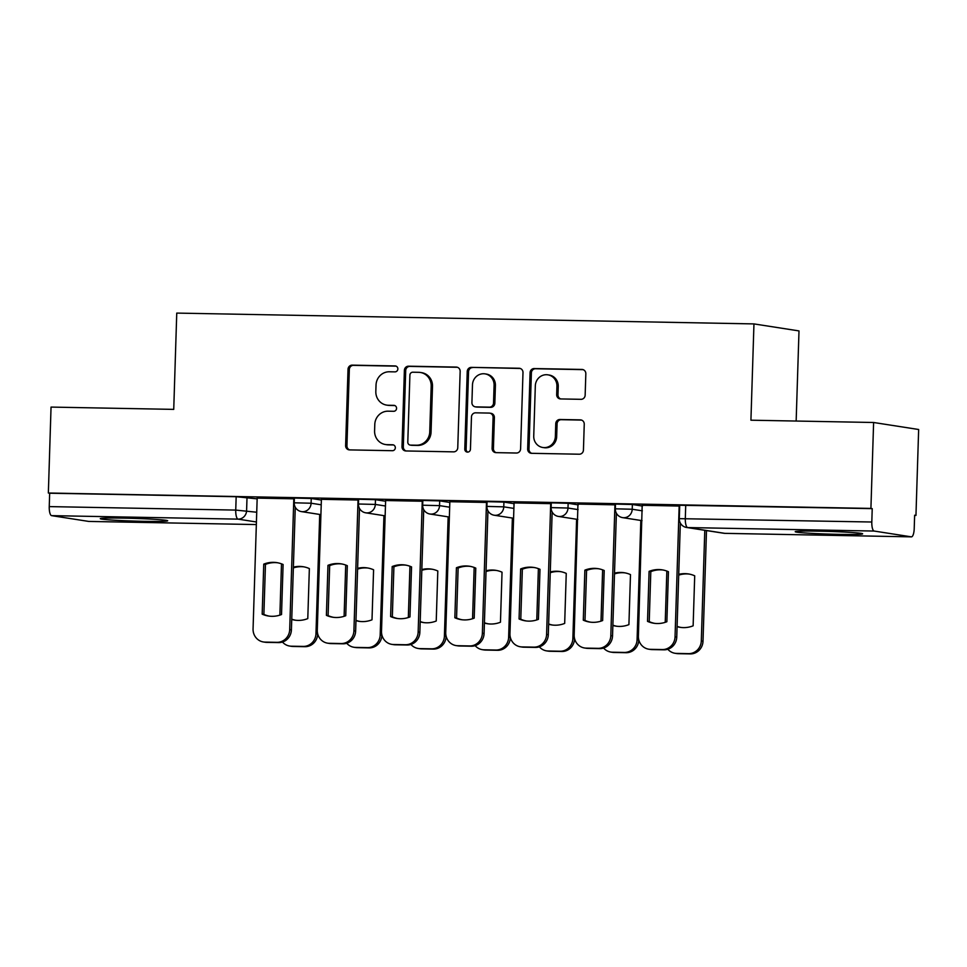 <?xml version="1.0" encoding="UTF-8"?>
<svg xmlns="http://www.w3.org/2000/svg" width="967" height="967" viewBox="0 0 967 967"><rect width="100%" height="100%" fill="white"/><g stroke="black" fill="none" stroke-linecap="round" stroke-linejoin="round"><path stroke-width="1.45" d="M397.86 368.959A2.974 2.828 -81.2 0 0 395.128 365.937L352.193 365.139A4.243 4.037 -81.2 0 0 348.023 369.297L345.618 445.582A4.243 4.037 -81.2 0 0 349.534 449.897L392.469 450.707A2.974 2.828 -81.2 0 0 393.013 444.808A2.974 2.828 -81.2 0 0 392.65 444.772L387.09 444.663A13.574 12.922 -81.2 0 1 385.434 444.518A13.574 12.922 -81.2 0 1 374.592 430.859L374.785 424.501A13.574 12.922 -81.2 0 1 388.142 411.18L393.702 411.289A2.974 2.828 -81.2 0 0 394.258 405.391A2.974 2.828 -81.2 0 0 393.895 405.354L388.335 405.258A13.574 12.922 -81.2 0 1 386.667 405.113A13.574 12.922 -81.2 0 1 375.825 391.442L376.03 385.096A13.574 12.922 -81.2 0 1 389.387 371.775L394.947 371.872A2.974 2.828 -81.2 0 0 397.86 368.959M818.686 531.161A33.724 1.33 -178.2 0 0 795.225 531.693A33.724 1.33 -178.2 0 0 839.163 534.352A33.724 1.33 -178.2 0 0 862.637 533.808A33.724 1.33 -178.2 0 0 818.686 531.161M123.752 518.143A33.724 1.33 -178.2 0 0 100.278 518.675A33.724 1.33 -178.2 0 0 144.228 521.322A33.724 1.33 -178.2 0 0 167.69 520.79A33.724 1.33 -178.2 0 0 123.752 518.143M580.986 399.323A4.243 4.037 -81.2 0 0 585.156 395.152L585.833 373.758A4.243 4.037 -81.2 0 0 581.929 369.442L534.243 368.548A4.243 4.037 -81.2 0 0 530.073 372.706L527.668 449.002A4.243 4.037 -81.2 0 0 531.584 453.318L579.257 454.212A4.243 4.037 -81.2 0 0 583.439 450.042L584.249 424.187A4.243 4.037 -81.2 0 0 580.345 419.871L559.929 419.497A4.243 4.037 -81.2 0 0 555.759 423.655L555.36 436.48A11.35 10.806 -81.2 0 1 542.801 447.491A11.35 10.806 -81.2 0 1 533.736 436.069L535.319 385.845A11.35 10.806 -81.2 0 1 547.866 374.833A11.35 10.806 -81.2 0 1 556.932 386.256L556.678 394.621A4.243 4.037 -81.2 0 0 560.582 398.936L580.986 399.323M48.35 493.013L51.046 407.083L173.734 409.379L176.756 313.09L753.958 323.909L750.924 420.198L873.612 422.494L870.916 508.424L48.35 493.013L49.668 493.218L49.244 506.599L235.743 510.092L256.726 512.232M460.159 371.401A4.243 4.037 -81.2 0 0 456.255 367.085L408.57 366.191A4.243 4.037 -81.2 0 0 404.387 370.349L401.994 446.645A4.243 4.037 -81.2 0 0 405.898 450.96L453.583 451.855A4.243 4.037 -81.2 0 0 457.766 447.685L460.159 371.401M471.4 367.375L519.086 368.258A4.243 4.037 -81.2 0 1 522.99 372.573L520.597 448.869A4.243 4.037 -81.2 0 1 516.426 453.027L496.023 452.641A4.243 4.037 -81.2 0 1 492.106 448.337L493.085 417.393A4.243 4.037 -81.2 0 0 489.169 413.078L475.631 412.824A4.243 4.037 -81.2 0 0 471.461 416.982L470.445 449.196A2.974 2.828 -81.2 0 1 467.17 452.085A2.974 2.828 -81.2 0 1 464.789 449.087L467.23 371.533A4.243 4.037 -81.2 0 1 471.4 367.375L520.246 368.463M873.612 422.494L918.65 429.505L915.954 515.435L914.637 515.411M796.155 421.044L798.996 330.919L753.958 323.909M870.916 508.424L872.222 508.63L871.811 522.011A8.643 2.635 91.1 0 0 874.156 531.052L911.313 536.842A8.643 2.635 91.1 0 0 911.434 536.854A8.643 2.635 91.1 0 0 914.214 528.611L914.637 515.23L915.954 515.435M49.668 493.218L236.166 496.712L257.149 498.851M88.976 521.431A8.643 2.635 -88.9 0 1 88.867 521.431A8.643 2.635 -88.9 0 1 88.759 521.431L51.602 515.641A8.643 2.635 -88.9 0 1 49.244 506.599M294.343 498.827L257.174 498.114M358.564 500.036L321.395 499.323M422.797 501.244L385.615 500.531M487.017 502.441L449.848 501.728M551.238 503.65L514.069 502.937M615.459 504.847L577.952 504.085L574.18 634.944A12.97 12.341 -81.2 0 0 584.539 647.987A12.97 12.341 -81.2 0 0 586.123 648.12L598.065 648.349A12.97 12.341 -81.2 0 0 610.818 635.621L612.534 635.887A12.97 12.341 98.8 0 1 599.77 648.615L587.839 648.386A12.97 12.341 98.8 0 1 586.244 648.253L584.539 647.987M679.692 506.055L642.185 505.294L638.401 636.141A12.97 12.341 -81.2 0 0 648.76 649.195A12.97 12.341 -81.2 0 0 650.356 649.328L662.286 649.558A12.97 12.341 -81.2 0 0 675.051 636.83L676.755 637.096A12.97 12.341 98.8 0 1 664.003 649.812L652.06 649.594A12.97 12.341 98.8 0 1 650.465 649.461L648.76 649.195M632.37 504.496L632.213 509.246L615.338 508.811L615.483 504.073L632.37 504.496L642.499 506.067M568.137 503.287L567.992 508.038L551.117 507.615L551.263 502.864L568.137 503.287L578.266 504.871M503.916 502.091L503.771 506.841L486.897 506.406L487.042 501.655L503.916 502.091L514.045 503.662M439.695 500.882L439.538 505.632L422.664 505.209L422.821 500.459L439.695 500.882L449.824 502.453M375.474 499.673L375.317 504.423L358.443 504L358.588 499.25L375.474 499.673L385.603 501.257M311.241 498.476L311.096 503.227L294.222 502.804L294.367 498.053L311.241 498.476L321.37 500.048M872.222 508.63L679.716 505.27L679.293 518.65L871.811 522.011M386.667 405.113L387.985 405.318A13.574 12.922 -81.2 0 0 389.653 405.451L388.335 405.258M394.85 405.56L389.653 405.451M385.434 444.518L386.752 444.723A13.574 12.922 -81.2 0 0 388.408 444.868L387.09 444.663M393.617 444.965L388.408 444.868M396.095 366.142L353.511 365.345A4.243 4.037 -81.2 0 0 349.329 369.503L346.935 445.787A4.243 4.037 -81.2 0 0 349.679 449.909M457.403 367.291L409.875 366.396A4.243 4.037 -81.2 0 0 405.705 370.554L403.312 446.851A4.243 4.037 -81.2 0 0 406.055 450.96M412.824 372.21A2.974 2.828 -81.2 0 0 409.899 375.123L407.796 442.088A2.974 2.828 -81.2 0 0 410.528 445.11L416.39 445.219A13.574 12.922 -81.2 0 0 429.747 431.898L431.185 386.123A13.574 12.922 -81.2 0 0 420.343 372.464A13.574 12.922 -81.2 0 0 418.687 372.319L412.824 372.21M410.165 445.074L411.483 445.279A2.974 2.828 -81.2 0 0 411.845 445.316L410.528 445.11M420.343 372.464L421.66 372.67A13.574 12.922 -81.2 0 1 432.503 386.329L431.064 432.104A13.574 12.922 -81.2 0 1 417.708 445.424L411.845 445.316M489.689 413.127L491.006 413.332A4.243 4.037 -81.2 0 1 494.391 417.599L493.424 448.531A4.243 4.037 -81.2 0 0 496.168 452.653M472.718 367.569A4.243 4.037 -81.2 0 0 468.548 371.739L466.106 449.292A2.974 2.828 -81.2 0 0 467.835 452.097M494.089 385.289A11.35 10.806 -81.2 0 0 485.023 373.866A11.35 10.806 -81.2 0 0 472.476 384.878L471.92 402.574A4.243 4.037 -81.2 0 0 475.824 406.889L489.362 407.143A4.243 4.037 -81.2 0 0 493.533 402.985L494.089 385.289L495.406 385.495A11.35 10.806 -81.2 0 0 486.341 374.072L485.023 373.866M475.305 406.841L476.61 407.047A4.243 4.037 -81.2 0 0 477.13 407.095L475.824 406.889M495.406 385.495L494.85 403.191A4.243 4.037 -81.2 0 1 490.668 407.349L477.13 407.095M547.866 374.833L549.183 375.039A11.35 10.806 -81.2 0 1 558.249 386.462L557.983 394.826A4.243 4.037 -81.2 0 0 560.739 398.936M542.801 447.491L544.119 447.697A11.35 10.806 -81.2 0 0 556.666 436.685L555.36 436.48M581.505 420.077L561.247 419.702A4.243 4.037 -81.2 0 0 557.077 423.86L556.666 436.685M583.089 369.648L535.561 368.753A4.243 4.037 -81.2 0 0 531.379 372.911L528.985 449.208A4.243 4.037 -81.2 0 0 531.729 453.318M291.732 619.448A27.016 25.71 -81.2 0 0 294.742 620.113A27.016 25.71 -81.2 0 0 307.784 618.602L309.355 568.584A27.016 25.71 -81.2 0 0 303.058 566.71A27.016 25.71 -81.2 0 0 293.376 567.133M281.494 563.846L279.886 615.109M282.473 642.04A12.97 12.341 -81.2 0 0 289.677 646.053A12.97 12.341 -81.2 0 0 291.26 646.198L303.203 646.415A12.97 12.341 -81.2 0 0 315.967 633.699L319.714 514.444M303.904 566.855A27.016 25.71 -81.2 0 0 293.352 567.895M291.744 619.158A27.016 25.71 -81.2 0 0 295.6 620.234M317.672 633.796L317.672 633.965A12.97 12.341 98.8 0 1 304.907 646.681L292.977 646.464A12.97 12.341 98.8 0 1 291.381 646.319L289.677 646.053M263.749 564.136A27.016 25.71 98.8 0 1 276.792 562.625A27.016 25.71 98.8 0 1 283.101 564.498L281.53 614.516A27.016 25.71 98.8 0 1 268.488 616.027A27.016 25.71 98.8 0 1 262.178 614.154L263.749 564.136L265.454 564.402A27.016 25.71 98.8 0 1 277.638 562.77M265.454 564.402L263.882 614.42A27.016 25.71 98.8 0 0 269.334 616.148M295.261 507.204L291.405 629.88A12.97 12.341 98.8 0 1 278.653 642.596L266.711 642.378A12.97 12.341 98.8 0 1 265.127 642.233L263.423 641.967A12.97 12.341 -81.2 0 0 265.006 642.112L276.949 642.33A12.97 12.341 -81.2 0 0 289.701 629.614L291.405 629.88M257.174 498.078L253.064 628.925A12.97 12.341 -81.2 0 0 263.423 641.967M293.811 498.754L289.701 629.614M262.178 614.154L263.882 614.42M355.965 620.657A27.016 25.71 -81.2 0 0 358.962 621.31A27.016 25.71 -81.2 0 0 372.005 619.799L373.588 569.793A27.016 25.71 -81.2 0 0 367.279 567.919A27.016 25.71 -81.2 0 0 357.609 568.342M345.715 565.054L344.107 616.305M346.706 643.236A12.97 12.341 -81.2 0 0 353.898 647.261A12.97 12.341 -81.2 0 0 355.493 647.394L367.424 647.624A12.97 12.341 -81.2 0 0 380.188 634.896L383.935 515.653M368.125 568.064A27.016 25.71 -81.2 0 0 357.585 569.104M355.965 620.367A27.016 25.71 -81.2 0 0 359.821 621.43M381.905 635.005L381.892 635.162A12.97 12.341 98.8 0 1 369.14 647.89L357.198 647.66A12.97 12.341 98.8 0 1 355.614 647.527L353.898 647.261M420.186 621.854A27.016 25.71 -81.2 0 0 423.195 622.518A27.016 25.71 -81.2 0 0 436.238 621.007L437.809 570.989A27.016 25.71 -81.2 0 0 431.5 569.116A27.016 25.71 -81.2 0 0 421.83 569.551M409.948 566.251L408.328 617.514M410.927 644.445A12.97 12.341 -81.2 0 0 418.131 648.458A12.97 12.341 -81.2 0 0 419.714 648.603L431.657 648.821A12.97 12.341 -81.2 0 0 444.409 636.105L448.156 516.849M432.358 569.273A27.016 25.71 -81.2 0 0 421.805 570.3M420.198 621.563A27.016 25.71 -81.2 0 0 424.042 622.639M446.125 636.201L446.113 636.371A12.97 12.341 98.8 0 1 433.361 649.087L421.419 648.869A12.97 12.341 98.8 0 1 419.835 648.724L418.131 648.458M327.97 565.344A27.016 25.71 98.8 0 1 341.013 563.834A27.016 25.71 98.8 0 1 347.322 565.707L345.751 615.713A27.016 25.71 98.8 0 1 332.708 617.224A27.016 25.71 98.8 0 1 326.399 615.35L327.97 565.344L329.674 565.61A27.016 25.71 98.8 0 1 341.871 563.979M329.674 565.61L328.103 615.616A27.016 25.71 98.8 0 0 333.567 617.345M359.494 508.4L355.638 631.076A12.97 12.341 98.8 0 1 342.874 643.804L330.932 643.575A12.97 12.341 98.8 0 1 329.348 643.442L327.644 643.176A12.97 12.341 -81.2 0 0 329.227 643.309L341.17 643.538A12.97 12.341 -81.2 0 0 353.922 630.81L355.638 631.076M321.395 499.274L317.285 630.121A12.97 12.341 -81.2 0 0 327.644 643.176M358.044 499.963L353.922 630.81M326.399 615.35L328.103 615.616M392.191 566.541A27.016 25.71 98.8 0 1 405.246 565.03A27.016 25.71 98.8 0 1 411.543 566.904L409.972 616.922A27.016 25.71 98.8 0 1 396.929 618.433A27.016 25.71 98.8 0 1 390.62 616.559L392.191 566.541L393.907 566.807A27.016 25.71 98.8 0 1 406.092 565.175M393.907 566.807L392.336 616.825A27.016 25.71 98.8 0 0 397.788 618.554M423.715 509.609L419.859 632.285A12.97 12.341 98.8 0 1 407.095 645.001L395.165 644.784A12.97 12.341 98.8 0 1 393.569 644.638L391.865 644.373A12.97 12.341 -81.2 0 0 393.448 644.518L405.391 644.735A12.97 12.341 -81.2 0 0 418.155 632.019L419.859 632.285M385.628 500.483L381.506 631.33A12.97 12.341 -81.2 0 0 391.865 644.373M422.265 501.172L418.155 632.019M390.62 616.559L392.336 616.825M484.407 623.062A27.016 25.71 -81.2 0 0 487.416 623.727A27.016 25.71 -81.2 0 0 500.459 622.216L502.03 572.198A27.016 25.71 -81.2 0 0 495.72 570.325A27.016 25.71 -81.2 0 0 486.05 570.748M474.168 567.46L472.561 618.723M475.148 645.654A12.97 12.341 -81.2 0 0 482.352 649.667A12.97 12.341 -81.2 0 0 483.935 649.8L495.878 650.029A12.97 12.341 -81.2 0 0 508.63 637.301L512.377 518.058M496.579 570.47A27.016 25.71 -81.2 0 0 486.026 571.509M484.419 622.772A27.016 25.71 -81.2 0 0 488.275 623.836M510.346 637.41L510.346 637.567A12.97 12.341 98.8 0 1 497.582 650.295L485.639 650.066A12.97 12.341 98.8 0 1 484.056 649.933L482.352 649.667M548.64 624.259A27.016 25.71 -81.2 0 0 551.637 624.924A27.016 25.71 -81.2 0 0 564.68 623.413L566.251 573.407A27.016 25.71 -81.2 0 0 559.953 571.521A27.016 25.71 -81.2 0 0 550.283 571.956M538.389 568.656L536.782 619.92M539.368 646.85A12.97 12.341 -81.2 0 0 546.573 650.876A12.97 12.341 -81.2 0 0 548.168 651.009L560.098 651.226A12.97 12.341 -81.2 0 0 572.863 638.51L576.61 519.255M560.8 571.678A27.016 25.71 -81.2 0 0 550.259 572.706M548.64 623.969A27.016 25.71 -81.2 0 0 552.495 625.045M574.567 638.607L574.567 638.776A12.97 12.341 98.8 0 1 561.803 651.492L549.872 651.274A12.97 12.341 98.8 0 1 548.277 651.142L546.573 650.876M612.86 625.468A27.016 25.71 -81.2 0 0 615.858 626.133A27.016 25.71 -81.2 0 0 628.913 624.622L630.484 574.603A27.016 25.71 -81.2 0 0 624.174 572.73A27.016 25.71 -81.2 0 0 614.504 573.153M602.622 569.865L601.003 621.128M603.601 648.059A12.97 12.341 -81.2 0 0 610.793 652.072A12.97 12.341 -81.2 0 0 612.389 652.217L624.331 652.435A12.97 12.341 -81.2 0 0 637.084 639.719L640.831 520.464M625.02 572.875A27.016 25.71 -81.2 0 0 614.48 573.914M612.873 625.178A27.016 25.71 -81.2 0 0 616.716 626.241M638.8 639.816L638.788 639.985A12.97 12.341 98.8 0 1 626.036 652.701L614.093 652.471A12.97 12.341 98.8 0 1 612.51 652.338L610.793 652.072M456.424 567.75A27.016 25.71 98.8 0 1 469.466 566.239A27.016 25.71 98.8 0 1 475.776 568.112L474.205 618.118A27.016 25.71 98.8 0 1 461.15 619.642A27.016 25.71 98.8 0 1 454.853 617.756L456.424 567.75L458.128 568.016A27.016 25.71 98.8 0 1 470.313 566.384M458.128 568.016L456.557 618.022A27.016 25.71 98.8 0 0 462.008 619.75M487.936 510.818L484.08 633.482A12.97 12.341 98.8 0 1 471.328 646.21L459.385 645.98A12.97 12.341 98.8 0 1 457.802 645.847L456.086 645.581A12.97 12.341 -81.2 0 0 457.681 645.714L469.611 645.944A12.97 12.341 -81.2 0 0 482.376 633.216L484.08 633.482M449.848 501.68L445.739 632.539A12.97 12.341 -81.2 0 0 456.086 645.581M486.486 502.369L482.376 633.216M454.853 617.756L456.557 618.022M520.645 568.947A27.016 25.71 98.8 0 1 533.687 567.436A27.016 25.71 98.8 0 1 539.997 569.309L538.426 619.327A27.016 25.71 98.8 0 1 525.383 620.838A27.016 25.71 98.8 0 1 519.074 618.965L520.645 568.947L522.349 569.212A27.016 25.71 98.8 0 1 534.546 567.593M522.349 569.212L520.778 619.231A27.016 25.71 98.8 0 0 526.229 620.959M552.157 512.014L548.301 634.69A12.97 12.341 98.8 0 1 535.549 647.407L523.606 647.189A12.97 12.341 98.8 0 1 522.023 647.044L520.319 646.778A12.97 12.341 -81.2 0 0 521.902 646.923L533.844 647.141A12.97 12.341 -81.2 0 0 546.597 634.425L548.301 634.69M514.069 502.888L509.96 633.736A12.97 12.341 -81.2 0 0 520.319 646.778M550.707 503.577L546.597 634.425M519.074 618.965L520.778 619.231M584.866 570.155A27.016 25.71 98.8 0 1 597.908 568.644A27.016 25.71 98.8 0 1 604.218 570.518L602.646 620.536A27.016 25.71 98.8 0 1 589.604 622.047A27.016 25.71 98.8 0 1 583.294 620.173L584.866 570.155L586.582 570.421A27.016 25.71 98.8 0 1 598.766 568.789M586.582 570.421L584.999 620.439A27.016 25.71 98.8 0 0 590.462 622.156M616.39 513.223L612.534 635.887M614.939 504.774L610.818 635.621M583.294 620.173L584.999 620.439M677.081 626.664A27.016 25.71 -81.2 0 0 680.091 627.329A27.016 25.71 -81.2 0 0 693.134 625.818L694.705 575.812A27.016 25.71 -81.2 0 0 688.395 573.939A27.016 25.71 -81.2 0 0 678.725 574.362M666.843 571.062L665.236 622.325M667.822 649.256A12.97 12.341 -81.2 0 0 675.026 653.281A12.97 12.341 -81.2 0 0 676.61 653.414L688.552 653.644A12.97 12.341 -81.2 0 0 701.305 640.916L704.786 530.303M689.253 574.084A27.016 25.71 -81.2 0 0 678.701 575.111M677.093 626.374A27.016 25.71 -81.2 0 0 680.949 627.45M706.49 530.569L703.009 641.181A12.97 12.341 98.8 0 1 690.257 653.91L678.314 653.68A12.97 12.341 98.8 0 1 676.731 653.547L675.026 653.281M649.099 571.364A27.016 25.71 98.8 0 1 662.141 569.841A27.016 25.71 98.8 0 1 668.439 571.727L666.867 621.733A27.016 25.71 98.8 0 1 653.825 623.244A27.016 25.71 98.8 0 1 647.527 621.37L649.099 571.364L650.803 571.63A27.016 25.71 98.8 0 1 662.987 569.998M650.803 571.63L649.232 621.636A27.016 25.71 98.8 0 0 654.683 623.364M680.333 523.062L676.755 637.096M679.16 505.983L675.051 636.83M647.527 621.37L649.232 621.636M395.854 366.058L395.128 365.937M393.376 444.88L392.65 444.772M394.609 405.463L393.895 405.354M874.156 531.052L687.658 527.559L724.827 533.349L911.313 536.842M247.02 497.268L246.597 510.661A8.643 8.232 -81.2 0 1 238.1 519.134L51.602 515.641M256.424 521.987L238.1 519.134A8.643 2.635 -88.9 0 1 235.743 510.092L236.166 496.712M88.759 521.431L256.34 524.561M615.338 508.811A8.643 8.643 0 0 0 622.651 517.635A8.643 8.232 98.8 0 0 632.213 509.246L642.342 510.818M551.117 507.615A8.643 8.643 0 0 0 558.43 516.426A8.643 8.232 98.8 0 0 567.992 508.038L578.121 509.621M486.897 506.406A8.643 8.643 0 0 0 494.21 515.23A8.643 8.232 98.8 0 0 503.771 506.841L513.9 508.412M422.664 505.209A8.643 8.643 0 0 0 429.977 514.021A8.643 8.232 98.8 0 0 439.538 505.632L449.667 507.204M358.443 504A8.643 8.643 0 0 0 365.756 512.824A8.643 8.232 98.8 0 0 375.317 504.423L385.446 506.007M294.222 502.804A8.643 8.643 0 0 0 301.535 511.616A8.643 8.232 98.8 0 0 311.096 503.227L321.225 504.798M685.724 505.137L685.313 518.517A8.643 2.635 -88.9 0 0 687.658 527.559A8.643 8.232 98.8 0 1 686.606 527.474L723.763 533.252A8.643 8.643 0 0 0 724.936 533.361A8.643 2.635 91.1 0 0 725.045 533.349M911.434 536.854L724.936 533.361A8.643 2.635 91.1 0 1 724.827 533.349A8.643 8.232 98.8 0 1 723.763 533.252M346.935 445.787L345.618 445.582M349.329 369.503L348.023 369.297M353.511 365.345L352.193 365.139M403.312 446.851L401.994 446.645M405.705 370.554L404.387 370.349M409.875 366.396L408.57 366.191M457.282 367.242L456.255 367.085M417.708 445.424L416.39 445.219M431.064 432.104L429.747 431.898M432.503 386.329L431.185 386.123M520.113 368.427L519.086 368.258M493.424 448.531L492.106 448.337M494.391 417.599L493.085 417.393M466.106 449.292L464.789 449.087M468.548 371.739L467.23 371.533M490.668 407.349L489.362 407.143M494.85 403.191L493.533 402.985M557.983 394.826L556.678 394.621M558.249 386.462L556.932 386.256M557.077 423.86L555.759 423.655M561.247 419.702L559.929 419.497M581.372 420.041L580.345 419.871M528.985 449.208L527.668 449.002M531.379 372.911L530.073 372.706M535.561 368.753L534.243 368.548M582.956 369.599L581.929 369.442M317.672 633.965L315.967 633.699M304.907 646.681L303.203 646.415M292.977 646.464L291.26 646.198M265.006 642.112L266.711 642.378M276.949 642.33L278.653 642.596M381.892 635.162L380.188 634.896M369.14 647.89L367.424 647.624M357.198 647.66L355.493 647.394M446.113 636.371L444.409 636.105M433.361 649.087L431.657 648.821M421.419 648.869L419.714 648.603M329.227 643.309L330.932 643.575M341.17 643.538L342.874 643.804M393.448 644.518L395.165 644.784M405.391 644.735L407.095 645.001M510.346 637.567L508.63 637.301M497.582 650.295L495.878 650.029M485.639 650.066L483.935 649.8M574.567 638.776L572.863 638.51M561.803 651.492L560.098 651.226M549.872 651.274L548.168 651.009M638.788 639.985L637.084 639.719M626.036 652.701L624.331 652.435M614.093 652.471L612.389 652.217M457.681 645.714L459.385 645.98M469.611 645.944L471.328 646.21M521.902 646.923L523.606 647.189M533.844 647.141L535.549 647.407M586.123 648.12L587.839 648.386M598.065 648.349L599.77 648.615M703.009 641.181L701.305 640.916M690.257 653.91L688.552 653.644M678.314 653.68L676.61 653.414M650.356 649.328L652.06 649.594M662.286 649.558L664.003 649.812M320.911 514.637L301.535 511.616M385.144 515.834L365.756 512.824M449.365 517.043L429.977 514.021M513.586 518.239L494.21 515.23M577.807 519.448L558.43 516.426M642.04 520.645L622.651 517.635M679.293 518.65A8.643 8.643 0 0 0 686.606 527.474M88.867 521.431L256.34 524.573"/></g></svg>
